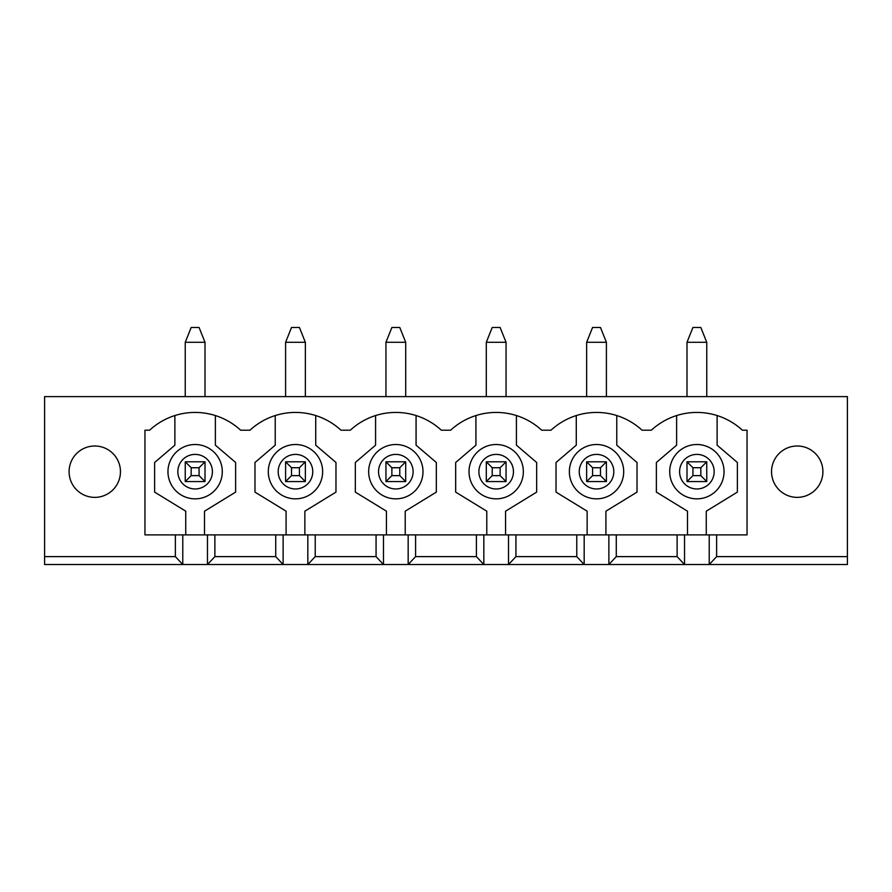 <?xml version="1.0" encoding="UTF-8"?>
<svg xmlns="http://www.w3.org/2000/svg" width="892" height="892" viewBox="0 0 892 892"><rect width="100%" height="100%" fill="white"/><g stroke="black" fill="none" stroke-linecap="round" stroke-linejoin="round"><path stroke-width="1.34" d="M686.996 342.294L692.928 327.476L700.822 327.476L706.754 342.294L686.996 342.294L686.996 396.617M692.928 467.731L692.928 475.626L700.822 475.626L700.822 467.731L692.928 467.731L686.996 461.8L706.754 461.8L706.754 481.557L686.996 481.557L692.928 475.626M706.754 481.557L700.822 475.626M686.996 481.557L686.996 461.8M700.822 467.731L706.754 461.8M706.754 342.294L706.754 396.617M586.646 342.294L592.578 327.476L600.472 327.476L606.404 342.294L586.646 342.294L586.646 396.617M592.578 467.731L592.578 475.626L600.472 475.626L600.472 467.731L592.578 467.731L586.646 461.8L606.404 461.8L606.404 481.557L586.646 481.557L592.578 475.626M606.404 481.557L600.472 475.626M586.646 481.557L586.646 461.8M600.472 467.731L606.404 461.8M606.404 342.294L606.404 396.617M486.296 342.294L492.228 327.476L500.122 327.476L506.054 342.294L486.296 342.294L486.296 396.617M492.228 467.731L492.228 475.626L500.122 475.626L500.122 467.731L492.228 467.731L486.296 461.8L506.054 461.8L506.054 481.557L486.296 481.557L492.228 475.626M506.054 481.557L500.122 475.626M486.296 481.557L486.296 461.8M500.122 467.731L506.054 461.8M506.054 342.294L506.054 396.617M385.946 342.294L391.878 327.476L399.772 327.476L405.704 342.294L385.946 342.294L385.946 396.617M391.878 467.731L391.878 475.626L399.772 475.626L399.772 467.731L391.878 467.731L385.946 461.8L405.704 461.8L405.704 481.557L385.946 481.557L391.878 475.626M405.704 481.557L399.772 475.626M385.946 481.557L385.946 461.8M399.772 467.731L405.704 461.8M405.704 342.294L405.704 396.617M285.596 342.294L291.528 327.476L299.422 327.476L305.354 342.294L285.596 342.294L285.596 396.617M291.528 467.731L291.528 475.626L299.422 475.626L299.422 467.731L291.528 467.731L285.596 461.8L305.354 461.8L305.354 481.557L285.596 481.557L291.528 475.626M305.354 481.557L299.422 475.626M285.596 481.557L285.596 461.8M299.422 467.731L305.354 461.8M305.354 342.294L305.354 396.617M185.246 342.294L191.178 327.476L199.072 327.476L205.004 342.294L185.246 342.294L185.246 396.617M191.178 467.731L191.178 475.626L199.072 475.626L199.072 467.731L191.178 467.731L185.246 461.8L205.004 461.8L205.004 481.557L185.246 481.557L191.178 475.626M205.004 481.557L199.072 475.626M185.246 481.557L185.246 461.8M199.072 467.731L205.004 461.8M205.004 342.294L205.004 396.617M819.469 458.845A25.678 25.678 0 0 1 803.87 496.487A25.678 25.678 0 0 1 771.547 471.678A25.678 25.678 0 0 1 810.07 449.445A25.678 25.678 0 0 1 810.07 493.923A25.678 25.678 0 0 1 771.547 471.678M716.633 556.619L716.633 534.888L747.05 534.888L747.05 430.2L742.389 430.2A67.168 67.168 0 0 0 651.361 430.2L642.039 430.2A67.168 67.168 0 0 0 551.011 430.2L541.689 430.2A67.168 67.168 0 0 0 450.661 430.2L441.339 430.2A67.168 67.168 0 0 0 350.311 430.2L340.989 430.2A67.168 67.168 0 0 0 249.961 430.2L240.639 430.2A67.168 67.168 0 0 0 149.611 430.2L144.95 430.2L144.95 534.888L175.367 534.888L175.367 556.619L44.6 556.619L44.6 396.617L847.4 396.617L847.4 556.619L716.633 556.619L709.218 564.524L283.132 564.524L275.717 556.619L214.883 556.619L207.468 564.524L44.6 564.524L44.6 556.619M120.453 471.678A25.678 25.678 0 0 1 81.93 493.923A25.678 25.678 0 0 1 81.93 449.445A25.678 25.678 0 0 1 120.453 471.678M214.883 556.619L214.883 534.888L275.717 534.888L275.717 556.619M616.283 556.619L616.283 534.888L677.117 534.888L677.117 556.619L616.283 556.619L608.868 564.524L608.868 534.888L576.767 534.888L576.767 556.619L515.933 556.619L508.518 564.524L508.518 534.888L476.417 534.888L476.417 556.619L415.583 556.619L408.168 564.524L408.168 534.888L376.067 534.888L376.067 556.619L315.233 556.619L307.818 564.524L307.818 534.888L275.717 534.888M716.633 534.888L684.532 534.888L684.532 564.524L677.117 556.619M515.933 556.619L515.933 534.888L576.767 534.888M584.182 534.888L584.182 564.524L576.767 556.619M415.583 556.619L415.583 534.888L476.417 534.888M483.832 534.888L483.832 564.524L476.417 556.619M315.233 556.619L315.233 534.888L376.067 534.888M383.482 534.888L383.482 564.524L376.067 556.619M469.014 471.678A27.161 27.161 0 0 1 509.756 448.152A27.161 27.161 0 0 1 509.756 495.205A27.161 27.161 0 0 1 469.014 471.678M368.664 471.678A27.161 27.161 0 0 1 409.406 448.152A27.161 27.161 0 0 1 409.406 495.205A27.161 27.161 0 0 1 368.664 471.678M268.314 471.678A27.161 27.161 0 0 1 309.056 448.152A27.161 27.161 0 0 1 309.056 495.205A27.161 27.161 0 0 1 268.314 471.678M167.964 471.678A27.161 27.161 0 0 1 208.706 448.152A27.161 27.161 0 0 1 208.706 495.205A27.161 27.161 0 0 1 167.964 471.678M174.877 415.538L174.877 445.175L154.628 462.48L154.628 492.116L185.737 511.183L185.737 534.888M204.513 534.888L204.513 511.183L235.622 492.116L235.622 462.48L215.373 445.175L215.373 415.538M283.132 534.888L283.132 564.524L207.468 564.524L207.468 534.888L175.367 534.888M315.233 534.888L307.818 534.888M275.227 415.538L275.227 445.175L254.978 462.48L254.978 492.116L286.087 511.183L286.087 534.888M304.863 534.888L304.863 511.183L335.972 492.116L335.972 462.48L315.723 445.175L315.723 415.538M415.583 534.888L408.168 534.888M375.577 415.538L375.577 445.175L355.328 462.48L355.328 492.116L386.437 511.183L386.437 534.888M405.213 534.888L405.213 511.183L436.322 492.116L436.322 462.48L416.073 445.175L416.073 415.538M515.933 534.888L508.518 534.888M475.927 415.538L475.927 445.175L455.678 462.48L455.678 492.116L486.787 511.183L486.787 534.888M505.563 534.888L505.563 511.183L536.672 492.116L536.672 462.48L516.423 445.175L516.423 415.538M616.283 534.888L608.868 534.888M576.277 415.538L576.277 445.175L556.028 462.48L556.028 492.116L587.137 511.183L587.137 534.888M605.913 534.888L605.913 511.183L637.022 492.116L637.022 462.48L616.773 445.175L616.773 415.538M684.532 534.888L677.117 534.888M709.218 534.888L709.218 564.524L847.4 564.524L847.4 556.619M676.627 415.538L676.627 445.175L656.378 462.48L656.378 492.116L687.487 511.183L687.487 534.888M706.263 534.888L706.263 511.183L737.372 492.116L737.372 462.48L717.123 445.175L717.123 415.538M214.883 534.888L207.468 534.888M182.782 534.888L182.782 564.524L175.367 556.619M669.714 471.678A27.161 27.161 0 0 1 710.456 448.152A27.161 27.161 0 0 1 710.456 495.205A27.161 27.161 0 0 1 669.714 471.678A27.161 27.161 0 0 1 710.456 448.152A27.161 27.161 0 0 1 710.456 495.205A27.161 27.161 0 0 1 669.714 471.678M569.364 471.678A27.161 27.161 0 0 1 610.106 448.152A27.161 27.161 0 0 1 610.106 495.205A27.161 27.161 0 0 1 569.364 471.678A27.161 27.161 0 0 1 610.106 448.152A27.161 27.161 0 0 1 610.106 495.205A27.161 27.161 0 0 1 569.364 471.678M478.892 471.678A17.282 17.282 0 0 1 504.816 456.715A17.282 17.282 0 0 1 504.816 486.653A17.282 17.282 0 0 1 478.892 471.678M378.543 471.678A17.282 17.282 0 0 1 404.466 456.715A17.282 17.282 0 0 1 404.466 486.653A17.282 17.282 0 0 1 378.543 471.678M278.192 471.678A17.282 17.282 0 0 1 304.116 456.715A17.282 17.282 0 0 1 304.116 486.653A17.282 17.282 0 0 1 278.192 471.678M177.843 471.678A17.282 17.282 0 0 1 203.766 456.715A17.282 17.282 0 0 1 203.766 486.653A17.282 17.282 0 0 1 177.843 471.678M579.242 471.678A17.282 17.282 0 0 1 605.166 456.715A17.282 17.282 0 0 1 605.166 486.653A17.282 17.282 0 0 1 579.242 471.678M679.592 471.678A17.282 17.282 0 0 1 705.516 456.715A17.282 17.282 0 0 1 705.516 486.653A17.282 17.282 0 0 1 679.592 471.678"/></g></svg>

